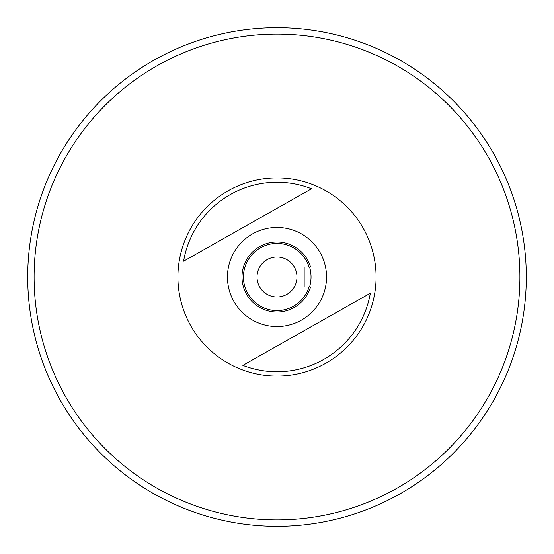 <?xml version="1.0" encoding="UTF-8"?>
<svg xmlns="http://www.w3.org/2000/svg" width="554" height="554" viewBox="0 0 554 554"><rect width="100%" height="100%" fill="white"/><g stroke="black" fill="none" stroke-linecap="round" stroke-linejoin="round"><path stroke-width="0.83" d="M363.223 228.193A99.083 99.083 0 0 0 228.193 190.777A99.083 99.083 0 0 0 190.777 325.807A99.083 99.083 0 0 0 325.807 363.223A99.083 99.083 0 0 0 363.223 228.193M183.596 261.197L311.521 188.776A94.734 94.734 0 0 0 183.596 261.197M320.115 252.596A49.541 49.541 0 0 0 252.596 233.885A49.541 49.541 0 0 0 233.885 301.404A49.541 49.541 0 0 0 301.404 320.115A49.541 49.541 0 0 0 320.115 252.596M309.042 267.014A33.559 33.559 0 0 0 243.441 277A33.559 33.559 0 0 0 309.042 286.986L310.545 286.986A34.999 34.999 0 0 1 242.001 277A34.999 34.999 0 0 1 310.545 267.014L304.167 267.014L304.167 286.986L309.042 286.986M277 519.908A242.908 242.908 0 0 0 519.908 277A242.908 242.908 0 0 0 277 34.092A242.908 242.908 0 0 0 34.092 277A242.908 242.908 0 0 0 277 519.908M277 27.7A249.3 249.3 0 0 1 526.3 277A249.3 249.3 0 0 1 277 526.3A249.3 249.3 0 0 1 27.7 277A249.3 249.3 0 0 1 277 27.7M277 257.021A19.979 19.979 0 0 0 257.021 277A19.979 19.979 0 0 0 277 296.979A19.979 19.979 0 0 0 296.979 277A19.979 19.979 0 0 0 277 257.021M309.541 286.986A34.036 34.036 0 0 0 309.541 267.014M370.335 293.211L242.86 365.37A94.734 94.734 0 0 0 370.335 293.211M242.86 365.37L244.66 364.352"/></g></svg>
